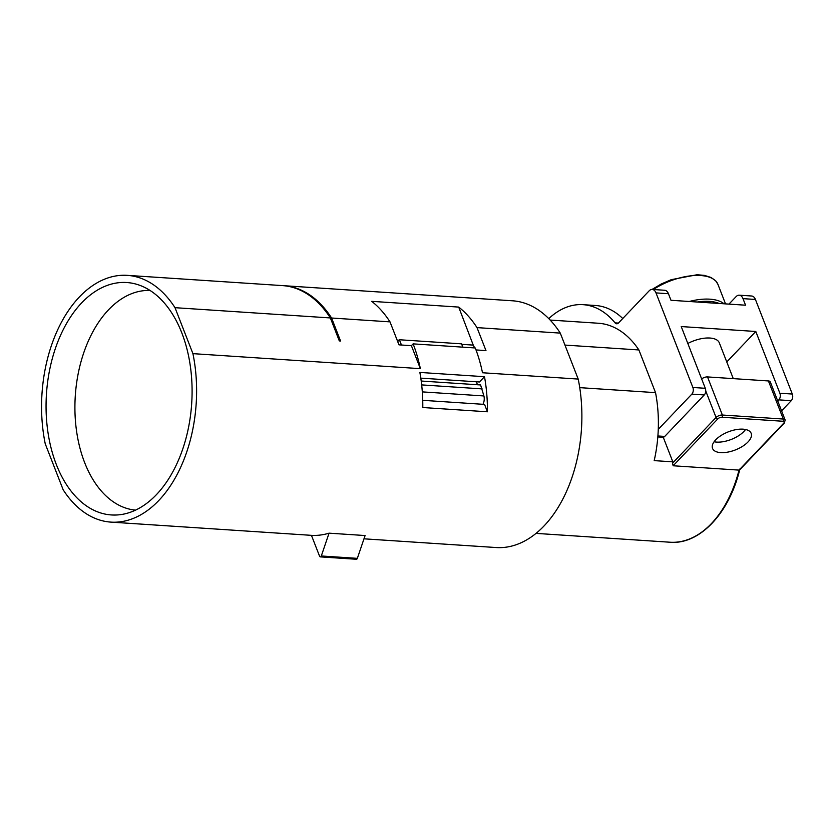 <?xml version="1.0" encoding="UTF-8"?>
<svg xmlns="http://www.w3.org/2000/svg" width="834" height="834" viewBox="0 0 834 834"><rect width="100%" height="100%" fill="white"/><g stroke="black" fill="none" stroke-linecap="round" stroke-linejoin="round"><path stroke-width="1.25" d="M536.074 533.385L670.077 542.225A106.898 66.803 -86.2 0 0 739.018 470.115L739.456 469.177L739.018 470.115L673.142 465.768L672.517 463.193A106.898 66.803 -86.2 0 0 672.829 461.848L654.19 460.618A106.898 66.803 -86.2 0 0 655.534 392.647L579.734 387.643M550.148 320.058L598.395 323.248A106.898 66.803 93.8 0 1 638.896 349.957L655.534 392.647M283.821 285.697L512.503 300.793A123.64 77.27 93.8 0 1 560.281 333.11L578.202 379.074L482.5 372.756A123.64 77.27 -86.2 0 0 475.255 347.976L413.122 343.869L411.402 345.672L420.357 368.659L192.925 353.647L175.004 307.683L330.358 317.942L339.313 340.918L340.553 341.002L331.598 318.015A123.64 77.27 93.8 0 0 283.821 285.697A123.64 77.27 93.8 0 0 283.206 285.655M476.006 349.936L485.972 350.593L477.006 327.616A123.64 77.27 -86.2 0 0 458.71 307.089L371.714 301.345A123.64 77.27 -86.2 0 1 390.01 321.872L331.598 318.015M390.01 321.872L398.975 344.859L411.402 345.672M474.692 347.934A107.69 67.293 -86.2 0 0 473.337 345.349L458.71 307.089M560.281 333.11L477.006 327.616M420.357 368.659A123.64 77.27 -86.2 0 0 413.122 343.869M330.358 317.942A123.64 77.27 -86.2 0 0 282.58 285.614L127.227 275.356A123.64 77.27 -86.2 0 0 45.244 443.824L63.165 489.787A123.64 77.27 -86.2 0 0 110.943 522.115A123.64 77.27 -86.2 0 0 192.925 353.647M175.004 307.683A123.64 77.27 -86.2 0 0 127.227 275.356M578.202 379.074A123.64 77.27 93.8 0 1 496.22 547.542L363.978 538.816M321.309 555.976L357.348 558.353L365.094 535.543L329.055 533.166A123.64 77.27 -86.2 0 1 311.447 535.345L319.568 556.195A1.595 1.001 -86.2 0 0 320.329 556.883A1.595 1.001 -86.2 0 0 321.309 555.976L329.055 533.166M484.491 376.697L419.867 372.433A123.64 77.27 -86.2 0 1 422.796 407.524L487.421 411.787A123.64 77.27 93.8 0 0 484.491 376.697L479.446 381.993L420.805 378.125M357.348 558.353A1.595 1.001 93.8 0 1 356.368 559.26L320.329 556.883M422.734 400.32L484.544 404.407L487.421 411.787M397.109 340.074L398.975 340.199L397.682 341.554M461.734 344.348L473.545 345.12M181.812 332.912A116.468 72.777 93.8 0 1 123.14 514.213A116.468 72.777 93.8 0 1 56.347 464.559A116.468 72.777 93.8 0 1 60.934 334.444A116.468 72.777 93.8 0 1 138.277 284.79A116.468 72.777 93.8 0 1 181.812 332.912M135.567 510.137A110.088 68.795 93.8 0 1 84.641 462.589A110.088 68.795 93.8 0 1 85.495 347.945A110.088 68.795 93.8 0 1 150.068 290.472M401.456 345.015L399.403 339.751L461.546 343.848L462.828 347.152M422.306 391.886L483.908 395.952A7.975 4.983 93.8 0 1 482.949 404.292M483.908 395.952L480.592 384.954L421.212 381.034M477.486 384.745L476.329 381.784M421.67 384.901L482.135 388.894M638.896 349.957L564.941 345.078M663.239 437.245L672.829 461.848M701.665 378.97A4.785 2.241 -21.3 0 1 707.524 376.926L768.427 380.95A4.785 2.241 -21.3 0 1 770.303 381.92L785.159 420.013A4.785 2.241 -21.3 0 0 783.282 419.043A1.595 1.001 93.8 0 1 782.928 421.264A3.19 1.491 -21.3 0 1 783.699 423.224L739.018 470.115M720.691 452.612A20.735 9.706 -21.3 0 1 712.538 448.421A20.735 9.706 -21.3 0 1 721.212 435.421A20.735 9.706 -21.3 0 1 743.031 429.166A20.735 9.706 -21.3 0 1 751.184 433.357A20.735 9.706 -21.3 0 1 742.51 446.357A20.735 9.706 -21.3 0 1 720.691 452.612M745.533 429.5A20.735 9.706 -21.3 0 1 716.594 442.103A20.735 9.706 -21.3 0 1 714.081 441.77M733.274 378.626L719.325 342.868A23.936 11.196 158.7 0 0 709.922 338.031A23.936 11.196 158.7 0 0 687.821 343.472M657.817 436.922L662.884 437.256A4.785 2.992 -86.2 0 0 664.729 436.422L704.261 394.951A4.785 2.992 -86.2 0 0 705.303 388.3L681.232 326.563L755.802 331.484L726.768 361.946M755.427 299.458L742.99 298.635A7.975 4.983 -86.2 0 0 739.226 295.184L751.653 296.007A7.975 4.983 93.8 0 1 755.427 299.458L792.3 394.044A4.785 2.992 93.8 0 1 791.257 400.685L781.583 410.839M704.261 394.951L691.834 394.128A4.785 2.992 -86.2 0 0 692.877 387.476L655.993 292.901A7.975 4.983 -86.2 0 0 652.23 289.44A7.975 4.983 -86.2 0 0 649.144 290.837L618.536 322.946A4.785 2.992 93.8 0 1 616.68 323.79A4.785 2.992 93.8 0 1 615.075 322.873L618.39 323.092M791.257 400.685L778.831 399.872A4.785 2.992 -86.2 0 0 779.873 393.221L755.802 331.484M778.831 399.872L777.747 400.998M652.23 289.44L664.656 290.263A7.975 4.983 -86.2 0 1 668.43 293.714L670.984 300.282L719.189 303.472L745.554 305.202L742.99 298.635M739.226 295.184A7.975 4.983 -86.2 0 0 736.141 296.581L728.958 304.108M691.834 394.128L658.266 429.343M548.772 318.63A95.722 59.819 93.8 0 1 583.049 304.671A95.722 59.819 93.8 0 1 615.075 322.873M583.049 304.671L595.476 305.494A95.722 59.819 93.8 0 1 622.758 318.515M672.517 463.193L716.072 417.48A4.785 2.241 -21.3 0 1 722.38 415.03A1.595 1.001 93.8 0 1 722.035 417.24L782.928 421.264M705.72 390.927L716.072 417.48A1.595 1.001 43.6 0 0 717.834 418.877A3.19 1.491 -21.3 0 1 722.035 417.24M707.524 376.926L722.38 415.03L783.282 419.043L768.427 380.95M769.574 383.901L783.282 419.043M785.159 420.013L784.346 423.015A1.595 1.001 -136.4 0 1 783.699 423.224M673.142 465.768L717.834 418.877M705.303 388.3L692.877 387.476M792.3 394.044L779.873 393.221M668.43 293.714L655.993 292.901M719.189 303.472A42.284 19.787 158.7 0 0 709.557 301.397A42.284 19.787 158.7 0 0 697.349 302.023M724.016 303.784A43.879 20.527 158.7 0 0 709.911 299.177A43.879 20.527 158.7 0 0 689.197 301.491M664.729 436.422L657.89 435.974M652.042 289.44L661.164 284.04L671.245 279.671L697.068 274.74L704.469 275.397L711.037 277.472L715.822 280.975L717.938 284.394A43.879 20.527 158.7 0 0 700.685 275.533A43.879 20.527 158.7 0 0 653.335 289.523M311.447 535.345L110.943 522.115M784.346 423.015L739.602 469.959M670.077 542.225C699.111 544.894 728.999 513.921 739.685 469.813M717.938 284.394L725.538 303.889"/></g></svg>
